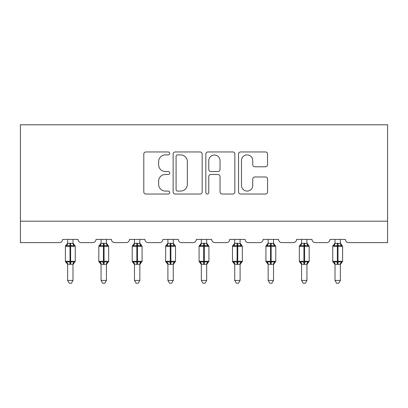 <?xml version="1.0" encoding="UTF-8"?>
<svg xmlns="http://www.w3.org/2000/svg" width="408" height="408" viewBox="0 0 408 408"><rect width="100%" height="100%" fill="white"/><g stroke="black" fill="none" stroke-linecap="round" stroke-linejoin="round"><path stroke-width="0.61" d="M169.723 153.434A1.474 1.474 0 0 0 168.249 151.96L145.906 151.96A2.101 2.101 0 0 0 143.805 154.066L143.805 191.913A2.101 2.101 0 0 0 145.906 194.019L168.249 194.019A1.474 1.474 0 0 0 169.723 192.545A1.474 1.474 0 0 0 168.249 191.071L165.357 191.071A6.727 6.727 0 0 1 158.63 184.345L158.63 181.193A6.727 6.727 0 0 1 165.357 174.461L168.249 174.461A1.474 1.474 0 0 0 169.723 172.987A1.474 1.474 0 0 0 168.249 171.518L165.357 171.518A6.727 6.727 0 0 1 158.63 164.786L158.63 161.634A6.727 6.727 0 0 1 165.357 154.902L168.249 154.902A1.474 1.474 0 0 0 169.723 153.434M265.455 166.785A2.101 2.101 0 0 0 267.561 164.684L267.561 154.066A2.101 2.101 0 0 0 265.455 151.96L240.644 151.96A2.101 2.101 0 0 0 238.537 154.066L238.537 191.913A2.101 2.101 0 0 0 240.644 194.019L265.455 194.019A2.101 2.101 0 0 0 267.561 191.913L267.561 179.087A2.101 2.101 0 0 0 265.455 176.985L254.837 176.985A2.101 2.101 0 0 0 252.736 179.087L252.736 185.451A5.625 5.625 0 0 1 247.11 191.071A5.625 5.625 0 0 1 241.485 185.451L241.485 160.528A5.625 5.625 0 0 1 247.11 154.902A5.625 5.625 0 0 1 252.736 160.528L252.736 164.684A2.101 2.101 0 0 0 254.837 166.785L265.455 166.785M387.6 221.192L387.6 124.787L20.4 124.787L20.4 242.617L59.39 242.617A3.213 3.213 0 0 0 62.602 239.404L78.03 239.404A3.213 3.213 0 0 0 81.243 242.617L92.81 242.617A3.213 3.213 0 0 0 96.023 239.404L111.45 239.404A3.213 3.213 0 0 0 114.663 242.617L126.23 242.617A3.213 3.213 0 0 0 129.448 239.404L144.871 239.404A3.213 3.213 0 0 0 148.084 242.617L159.656 242.617A3.213 3.213 0 0 0 162.869 239.404L178.291 239.404A3.213 3.213 0 0 0 181.504 242.617L193.076 242.617A3.213 3.213 0 0 0 196.289 239.404L211.711 239.404A3.213 3.213 0 0 0 214.924 242.617L226.496 242.617A3.213 3.213 0 0 0 229.709 239.404L245.131 239.404A3.213 3.213 0 0 0 248.345 242.617L259.916 242.617A3.213 3.213 0 0 0 263.129 239.404L278.552 239.404A3.213 3.213 0 0 0 281.77 242.617L293.337 242.617A3.213 3.213 0 0 0 296.55 239.404L311.977 239.404A3.213 3.213 0 0 0 315.19 242.617L326.757 242.617A3.213 3.213 0 0 0 329.97 239.404L345.397 239.404A3.213 3.213 0 0 0 348.611 242.617L387.6 242.617L387.6 221.192L20.4 221.192M202.159 154.066A2.101 2.101 0 0 0 200.058 151.96L175.241 151.96A2.101 2.101 0 0 0 173.14 154.066L173.14 191.913A2.101 2.101 0 0 0 175.241 194.019L200.058 194.019A2.101 2.101 0 0 0 202.159 191.913L202.159 154.066M207.942 151.96L232.759 151.96A2.101 2.101 0 0 1 234.86 154.066L234.86 191.913A2.101 2.101 0 0 1 232.759 194.019L222.136 194.019A2.101 2.101 0 0 1 220.034 191.913L220.034 176.562A2.101 2.101 0 0 0 217.933 174.461L210.885 174.461A2.101 2.101 0 0 0 208.784 176.562L208.784 192.545A1.474 1.474 0 0 1 207.31 194.019A1.474 1.474 0 0 1 205.841 192.545L205.841 154.066A2.101 2.101 0 0 1 207.942 151.96M177.556 154.902A1.474 1.474 0 0 0 176.083 156.376L176.083 189.603A1.474 1.474 0 0 0 177.556 191.071L180.606 191.071A6.727 6.727 0 0 0 187.333 184.345L187.333 161.634A6.727 6.727 0 0 0 180.606 154.902L177.556 154.902M220.034 160.635A5.625 5.625 0 0 0 214.409 155.009A5.625 5.625 0 0 0 208.784 160.635L208.784 169.417A2.101 2.101 0 0 0 210.885 171.518L217.933 171.518A2.101 2.101 0 0 0 220.034 169.417L220.034 160.635M72.996 243.433A2.356 2.249 180 0 0 74.231 245.412L73.772 246.101L70.64 245.351L66.861 246.101L66.091 245.305A1.071 1.071 0 0 0 65.387 246.31L65.387 261.309A1.071 1.071 0 0 0 66.091 262.313L66.861 261.518L69.998 262.273L73.772 261.518L74.231 262.206A2.356 2.249 -0 0 0 72.996 264.185L67.641 264.185A2.356 2.249 -0 0 0 66.402 262.206L66.402 262.206M66.402 245.412A2.356 2.249 180 0 0 67.641 243.433L69.998 243.229L69.998 261.309L75.245 261.309L75.245 246.31L65.387 246.31L65.387 261.309L69.998 261.309L69.998 264.389M72.996 264.185L72.996 280.429L67.641 280.429L67.641 264.17M72.996 239.404L72.996 243.545L73.772 246.101M67.641 239.404L67.641 243.449M69.998 243.229L72.996 243.545M66.861 246.101L67.636 243.545M66.861 261.518L67.636 264.073M73.772 261.518L72.996 264.073M72.996 280.429L71.385 283.213L69.248 283.213L67.641 280.429M75.245 246.31L74.542 245.305A1.071 1.071 0 0 1 74.848 245.483M72.996 264.527L75.245 261.309A1.071 1.071 0 0 1 75.184 261.655M106.417 243.433A2.356 2.249 180 0 0 107.651 245.412L107.192 246.101L104.06 245.351L100.281 246.101L99.511 245.305A1.071 1.071 0 0 0 98.812 246.31L98.812 261.309A1.071 1.071 0 0 0 99.511 262.313L98.812 261.309L108.666 261.309L108.666 246.31L107.962 245.305A1.071 1.071 0 0 1 108.273 245.483M106.417 264.527L108.666 261.309A1.071 1.071 0 0 1 108.605 261.655M101.062 264.185L101.062 264.185A2.356 2.249 -0 0 0 99.822 262.206L100.281 261.518L103.418 262.273L107.192 261.518L107.651 262.206A2.356 2.249 -0 0 0 106.417 264.185L103.418 264.389L101.056 264.073L101.062 280.429L106.417 280.429L106.417 264.17M139.837 243.433A2.356 2.249 180 0 0 141.076 245.412L140.612 246.101L137.481 245.351L133.702 246.101L132.931 245.305A1.071 1.071 0 0 0 132.233 246.31L132.233 261.309A1.071 1.071 0 0 0 132.931 262.313L132.233 261.309L142.086 261.309L142.086 246.31L141.382 245.305A1.071 1.071 0 0 1 141.693 245.483M139.837 264.527L142.086 261.309A1.071 1.071 0 0 1 142.025 261.655M134.482 264.185L134.482 264.185A2.356 2.249 -0 0 0 133.243 262.206L133.702 261.518L136.838 262.273L140.612 261.518L141.076 262.206A2.356 2.249 -0 0 0 139.837 264.185L136.838 264.389L134.477 264.073L134.482 280.429L139.837 280.429L139.837 264.17M101.062 264.527L99.511 262.313L99.822 262.206M106.417 239.404L106.417 243.545L107.192 246.101M99.822 245.412A2.356 2.249 180 0 0 101.062 243.433L104.06 243.229L106.417 243.545M101.062 239.404L101.062 243.449M100.281 246.101L101.056 243.545M100.281 261.518L101.056 264.073M107.192 261.518L106.417 264.073M106.417 280.429L104.81 283.213L102.668 283.213L101.062 280.429M134.482 264.527L132.931 262.313L133.243 262.206M139.837 239.404L139.837 243.545L140.612 246.101M133.243 245.412A2.356 2.249 180 0 0 134.482 243.433L137.481 243.229L139.837 243.545M134.482 239.404L134.482 243.449M133.702 246.101L134.477 243.545M133.702 261.518L134.477 264.073M140.612 261.518L139.837 264.073M139.837 280.429L138.23 283.213L136.088 283.213L134.482 280.429M173.257 243.433A2.356 2.249 180 0 0 174.496 245.412L174.032 246.101L170.901 245.351L167.122 246.101L166.357 245.305A1.071 1.071 0 0 0 165.653 246.31L165.653 261.309A1.071 1.071 0 0 0 166.357 262.313L165.653 261.309L175.506 261.309L175.506 246.31L174.803 245.305A1.071 1.071 0 0 1 175.114 245.483M173.257 264.527L175.506 261.309A1.071 1.071 0 0 1 175.45 261.655M167.902 264.185L167.902 264.185A2.356 2.249 -0 0 0 166.663 262.206L167.122 261.518L170.258 262.273L174.032 261.518L174.496 262.206A2.356 2.249 -0 0 0 173.257 264.185L170.258 264.389L167.897 264.073L167.902 280.429L173.257 280.429L173.257 264.185M206.678 243.433A2.356 2.249 180 0 0 207.917 245.412L207.453 246.101L204.321 245.351L200.547 246.101L199.777 245.305A1.071 1.071 0 0 0 199.073 246.31L199.073 261.309A1.071 1.071 0 0 0 199.777 262.313L199.073 261.309L208.927 261.309L208.927 246.31L208.223 245.305A1.071 1.071 0 0 1 208.534 245.483M206.678 264.527L208.927 261.309A1.071 1.071 0 0 1 208.871 261.655M201.322 264.185L201.322 264.185A2.356 2.249 -0 0 0 200.083 262.206L200.547 261.518L203.679 262.273L207.453 261.518L207.917 262.206A2.356 2.249 -0 0 0 206.678 264.185L203.679 264.389L201.322 264.073L201.322 280.429L206.678 280.429L206.678 264.17M167.902 264.527L166.357 262.313L166.663 262.206M173.257 239.404L173.257 243.545L174.032 246.101M166.663 245.412A2.356 2.249 180 0 0 167.902 243.433L170.901 243.229L173.257 243.545M167.902 239.404L167.902 243.449M167.122 246.101L167.897 243.545M167.122 261.518L167.897 264.073M174.032 261.518L173.257 264.073M173.257 280.429L171.651 283.213L169.509 283.213L167.902 280.429M201.322 264.527L199.777 262.313L200.083 262.206M206.678 239.404L206.678 243.545L207.453 246.101M200.083 245.412A2.356 2.249 180 0 0 201.322 243.433L204.321 243.229L206.678 243.545M201.322 239.404L201.322 243.449M200.547 246.101L201.322 243.545M200.547 261.518L201.322 264.073M207.453 261.518L206.678 264.073M206.678 280.429L205.071 283.213L202.929 283.213L201.322 280.429M240.098 243.433A2.356 2.249 180 0 0 241.337 245.412L240.878 246.101L237.742 245.351L233.968 246.101L233.197 245.305A1.071 1.071 0 0 0 232.494 246.31L232.494 261.309A1.071 1.071 0 0 0 233.197 262.313L232.494 261.309L242.347 261.309L242.347 246.31L241.643 245.305A1.071 1.071 0 0 1 241.954 245.483M240.098 264.527L242.347 261.309A1.071 1.071 0 0 1 242.291 261.655M234.743 264.185L234.743 264.185A2.356 2.249 -0 0 0 233.504 262.206L233.968 261.518L237.099 262.273L240.878 261.518L241.337 262.206A2.356 2.249 -0 0 0 240.098 264.185L237.099 264.389L234.743 264.073L234.743 280.429L240.098 280.429L240.098 264.17M234.743 264.527L233.197 262.313L233.504 262.206M240.098 239.404L240.103 243.545L240.878 246.101M233.504 245.412A2.356 2.249 180 0 0 234.743 243.433L237.742 243.229L240.103 243.545M234.743 239.404L234.743 243.449M233.968 246.101L234.743 243.545M233.968 261.518L234.743 264.073M240.878 261.518L240.103 264.073M240.098 280.429L238.491 283.213L236.349 283.213L234.743 280.429M273.518 243.433A2.356 2.249 180 0 0 274.757 245.412L274.298 246.101L271.162 245.351L267.388 246.101L266.618 245.305A1.071 1.071 0 0 0 265.914 246.31L265.914 261.309A1.071 1.071 0 0 0 266.618 262.313L265.914 261.309L275.767 261.309L275.767 246.31L275.069 245.305A1.071 1.071 0 0 1 275.375 245.483M273.518 264.527L275.767 261.309A1.071 1.071 0 0 1 275.711 261.655M268.163 264.185L268.163 264.185A2.356 2.249 -0 0 0 266.924 262.206L267.388 261.518L270.519 262.273L274.298 261.518L274.757 262.206A2.356 2.249 -0 0 0 273.518 264.185L270.519 264.389L268.163 264.073L268.163 280.429L273.518 280.429L273.518 264.185M268.163 264.527L266.618 262.313L266.924 262.206M273.518 239.404L273.523 243.545L274.298 246.101M266.924 245.412A2.356 2.249 180 0 0 268.163 243.433L271.162 243.229L273.523 243.545M268.163 239.404L268.163 243.449M267.388 246.101L268.163 243.545M267.388 261.518L268.163 264.073M274.298 261.518L273.523 264.073M273.518 280.429L271.912 283.213L269.77 283.213L268.163 280.429M306.938 243.433A2.356 2.249 180 0 0 308.178 245.412L307.719 246.101L304.582 245.351L300.808 246.101L300.038 245.305A1.071 1.071 0 0 0 299.334 246.31L299.334 261.309A1.071 1.071 0 0 0 300.038 262.313L299.334 261.309L309.188 261.309L309.188 246.31L308.489 245.305A1.071 1.071 0 0 1 308.795 245.483M306.938 264.527L309.188 261.309A1.071 1.071 0 0 1 309.131 261.655M301.583 264.185L301.583 264.185A2.356 2.249 -0 0 0 300.349 262.206L300.808 261.518L303.94 262.273L307.719 261.518L308.178 262.206A2.356 2.249 -0 0 0 306.938 264.185L303.94 264.389L301.583 264.073L301.583 280.429L306.938 280.429L306.938 264.17M301.583 264.527L300.038 262.313L300.349 262.206M306.938 239.404L306.944 243.545L307.719 246.101M300.349 245.412A2.356 2.249 180 0 0 301.583 243.433L304.582 243.229L306.944 243.545M301.583 239.404L301.583 243.449M300.808 246.101L301.583 243.545M300.808 261.518L301.583 264.073M307.719 261.518L306.944 264.073M306.938 280.429L305.332 283.213L303.19 283.213L301.583 280.429M340.359 243.433A2.356 2.249 180 0 0 341.598 245.412L341.139 246.101L338.002 245.351L334.228 246.101L333.458 245.305A1.071 1.071 0 0 0 332.755 246.31L332.755 261.309A1.071 1.071 0 0 0 333.458 262.313L332.755 261.309L342.613 261.309L342.613 246.31L341.909 245.305A1.071 1.071 0 0 1 342.215 245.483M340.359 264.527L342.613 261.309A1.071 1.071 0 0 1 342.552 261.655M335.004 264.185L335.004 264.185A2.356 2.249 -0 0 0 333.77 262.206L334.228 261.518L337.36 262.273L341.139 261.518L341.598 262.206A2.356 2.249 -0 0 0 340.359 264.185L337.36 264.389L335.004 264.073L335.004 280.429L340.359 280.429L340.359 264.185M335.004 264.527L333.458 262.313L333.77 262.206M340.359 239.404L340.364 243.545L341.139 246.101M333.77 245.412A2.356 2.249 180 0 0 335.004 243.433L338.002 243.229L340.364 243.545M335.004 239.404L335.004 243.449M334.228 246.101L335.004 243.545M334.228 261.518L335.004 264.073M341.139 261.518L340.364 264.073M340.359 280.429L338.752 283.213L336.615 283.213L335.004 280.429M70.64 264.389L70.64 243.229M103.418 243.229L103.418 246.31L98.812 246.31L101.062 243.091M108.666 246.31L103.418 246.31L103.418 264.389M104.06 264.389L104.06 243.229M136.838 243.229L136.838 246.31L132.233 246.31L134.482 243.091M142.086 246.31L136.838 246.31L136.838 264.389M137.481 264.389L137.481 243.229M170.258 243.229L170.258 246.31L165.653 246.31L167.902 243.091M175.506 246.31L170.258 246.31L170.258 264.389M170.901 264.389L170.901 243.229M203.679 243.229L203.679 246.31L199.073 246.31L201.322 243.091M208.927 246.31L203.679 246.31L203.679 264.389M204.321 264.389L204.321 243.229M237.099 243.229L237.099 246.31L232.494 246.31L234.743 243.091M242.347 246.31L237.099 246.31L237.099 264.389M237.742 264.389L237.742 243.229M270.519 243.229L270.519 246.31L265.914 246.31L268.163 243.091M275.767 246.31L270.519 246.31L270.519 264.389M271.162 264.389L271.162 243.229M303.94 243.229L303.94 246.31L299.334 246.31L301.583 243.091M309.188 246.31L303.94 246.31L303.94 264.389M304.582 264.389L304.582 243.229M337.36 243.229L337.36 246.31L332.755 246.31L335.004 243.091M342.613 246.31L337.36 246.31L337.36 264.389M338.002 264.389L338.002 243.229M65.387 246.31L67.641 243.091M74.542 245.305L72.996 243.091M65.387 261.309L67.641 264.527M98.812 261.309L98.812 246.31M107.962 245.305L106.417 243.091M132.233 261.309L132.233 246.31M141.382 245.305L139.837 243.091M165.653 261.309L165.653 246.31M174.803 245.305L173.257 243.091M199.073 261.309L199.073 246.31M208.223 245.305L206.678 243.091M232.494 261.309L232.494 246.31M241.643 245.305L240.098 243.091M265.914 261.309L265.914 246.31M275.069 245.305L273.518 243.091M299.334 261.309L299.334 246.31M308.489 245.305L306.938 243.091M332.755 261.309L332.755 246.31M341.909 245.305L340.359 243.091"/></g></svg>
